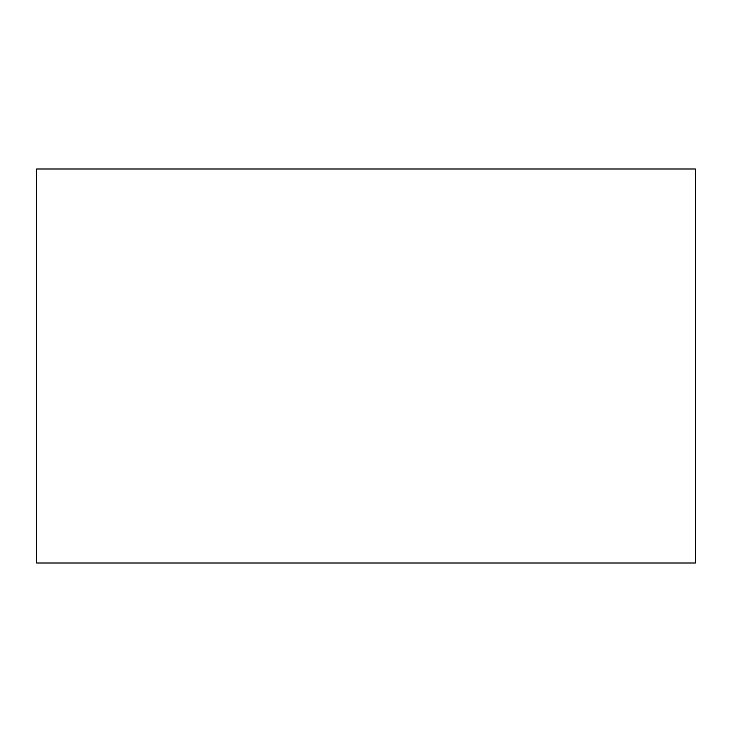 <?xml version="1.0" encoding="UTF-8"?>
<svg xmlns="http://www.w3.org/2000/svg" width="732" height="732" viewBox="0 0 732 732"><rect width="100%" height="100%" fill="white"/><g stroke="black" fill="none" stroke-linecap="round" stroke-linejoin="round"><path stroke-width="1.1" d="M36.6 562.99L695.4 562.99L695.4 169.01L36.6 169.01L36.6 562.99"/></g></svg>
